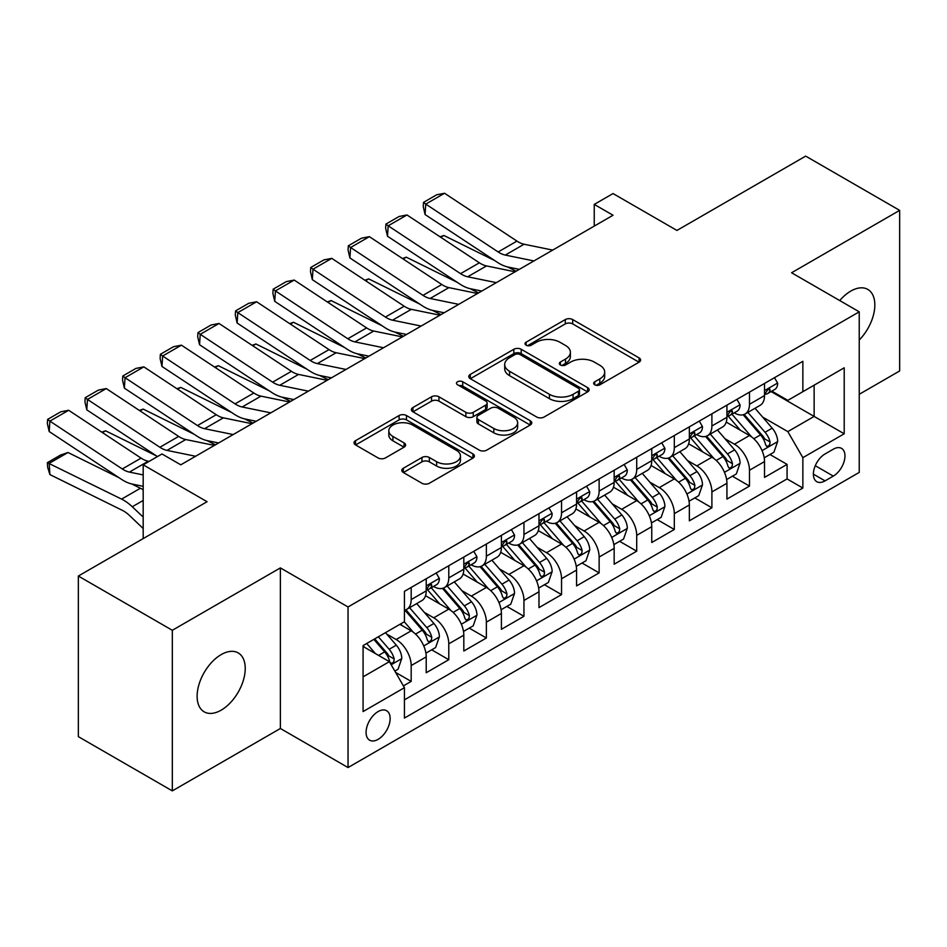 <?xml version="1.0" encoding="UTF-8"?>
<svg xmlns="http://www.w3.org/2000/svg" width="947" height="947" viewBox="0 0 947 947"><rect width="100%" height="100%" fill="white"/><g stroke="black" fill="none" stroke-linecap="round" stroke-linejoin="round"><path stroke-width="1.42" d="M594.728 384.802A3.658 2.107 0 0 0 599.889 384.802L639.095 362.168A5.22 3.007 0 0 0 640.622 360.038A5.22 3.007 0 0 0 639.095 357.907L572.686 319.565A5.22 3.007 0 0 0 565.3 319.565L526.106 342.198A3.658 2.107 0 0 0 525.029 343.69A3.658 2.107 0 0 0 526.106 345.182A3.658 2.107 0 0 0 531.267 345.182L536.333 342.258A16.703 9.636 0 0 1 559.949 342.258L565.489 345.454A16.703 9.636 0 0 1 570.378 352.26A16.703 9.636 0 0 1 565.489 359.079L560.411 362.014A3.658 2.107 0 0 0 559.346 363.506A3.658 2.107 0 0 0 560.411 364.997A3.658 2.107 0 0 0 565.584 364.997L570.65 362.062A16.703 9.636 0 0 1 594.266 362.062L599.794 365.258A16.703 9.636 0 0 1 604.695 372.076A16.703 9.636 0 0 1 599.794 378.895L594.728 381.819A3.658 2.107 0 0 0 593.662 383.31A3.658 2.107 0 0 0 594.728 384.802L594.728 381.819M221.184 710.155A34.021 19.638 120 0 0 243.403 680.171A34.021 19.638 120 0 0 238.194 652.909A34.021 19.638 120 0 0 221.184 654.602A34.021 19.638 120 0 0 198.953 684.574A34.021 19.638 120 0 0 204.173 711.836A34.021 19.638 120 0 0 221.184 710.155M859.237 339.997A34.021 19.638 120 0 0 867.795 289.415A34.021 19.638 120 0 0 850.785 291.096A34.021 19.638 120 0 0 839.752 300.566M378.113 739.347A17.01 9.825 120 0 0 389.229 724.348A17.01 9.825 120 0 0 386.613 710.724A17.01 9.825 120 0 0 378.113 711.564A17.01 9.825 120 0 0 366.998 726.55A17.01 9.825 120 0 0 369.602 740.187A17.01 9.825 120 0 0 378.113 739.347M403.327 468.256A5.22 3.007 0 0 0 401.8 470.387A5.22 3.007 0 0 0 403.327 472.506L421.96 483.266A5.22 3.007 0 0 0 429.346 483.266L472.884 458.135A5.22 3.007 0 0 0 474.411 456.004A5.22 3.007 0 0 0 472.884 453.873L406.464 415.532A5.22 3.007 0 0 0 399.089 415.532L355.551 440.663A5.22 3.007 0 0 0 354.024 442.794A5.22 3.007 0 0 0 355.551 444.924L378.054 457.922A5.22 3.007 0 0 0 385.441 457.922L404.073 447.162A5.22 3.007 0 0 0 405.6 445.031A5.22 3.007 0 0 0 404.073 442.9L392.91 436.46A13.956 8.061 0 0 1 388.815 430.767A13.956 8.061 0 0 1 397.432 423.321A13.956 8.061 0 0 1 412.643 425.061L456.371 450.31A13.956 8.061 0 0 1 460.455 456.004A13.956 8.061 0 0 1 451.837 463.45A13.956 8.061 0 0 1 436.626 461.698L429.346 457.496A5.22 3.007 0 0 0 421.96 457.496L403.327 468.256L403.327 472.506M859.237 394.295L899.65 370.964L899.65 210.364L805.684 156.113L676.939 230.441L613.04 193.555L594.243 204.398L613.04 215.253L180.77 464.823L161.984 453.968L143.186 464.823L143.186 538.606M172.318 630.288L172.318 790.887L280.383 728.492L280.383 567.904L172.318 630.288L78.341 576.036L207.085 501.709L143.186 464.823M280.383 567.904L348.046 606.968L859.237 311.823L859.237 472.411L348.046 767.555L348.046 606.968M899.65 210.364L791.585 272.76L859.237 311.823M536.712 417.023A5.22 3.007 0 0 0 544.087 417.023L587.625 391.88A5.22 3.007 0 0 0 589.152 389.75A5.22 3.007 0 0 0 587.625 387.631L521.217 349.277A5.22 3.007 0 0 0 513.83 349.277L470.292 374.42A5.22 3.007 0 0 0 468.765 376.551A5.22 3.007 0 0 0 470.292 378.682L536.712 417.023M459.023 385.595A3.658 2.107 0 0 1 462.728 386.104L462.728 381.771L530.249 420.752A5.22 3.007 0 0 1 531.776 422.883A5.22 3.007 0 0 1 530.249 425.014L486.711 450.145A5.22 3.007 0 0 1 479.336 450.145L412.928 411.803L412.928 407.541A5.22 3.007 0 0 0 411.4 409.672A5.22 3.007 0 0 0 412.928 411.803M412.928 407.541L431.56 396.781A5.22 3.007 0 0 1 438.935 396.781L465.865 412.336A5.22 3.007 0 0 0 473.251 412.336L485.61 405.198A5.22 3.007 0 0 0 487.137 403.067A5.22 3.007 0 0 0 485.61 400.936L457.567 384.754A3.658 2.107 0 0 1 456.501 383.263A3.658 2.107 0 0 1 458.75 381.31A3.658 2.107 0 0 1 462.728 381.771M172.318 790.887L78.341 736.636L78.341 576.036M403.386 685.9L411.187 681.402L395.586 672.394M386.719 634.064L396.154 639.521A21.26 12.275 60 0 1 411.187 665.563L426.221 656.875L426.221 672.725L448.783 659.704L431.678 649.82M424.303 612.366L433.738 617.811A21.26 12.275 60 0 1 448.783 643.853L463.817 635.177L463.817 651.015L486.367 637.994L469.262 628.121M461.899 590.668L471.334 596.113A21.26 12.275 60 0 1 486.367 622.155L501.401 613.478L501.401 629.317L523.951 616.296L506.846 606.423M499.483 568.958L508.918 574.415A21.26 12.275 60 0 1 523.951 600.457L538.985 591.768L538.985 607.619L561.547 594.598L544.442 584.725M537.067 547.259L546.502 552.705A21.26 12.275 60 0 1 561.547 578.747L576.581 570.07L576.581 585.909L599.131 572.888L582.026 563.015M574.663 525.561L584.098 531.007A21.26 12.275 60 0 1 599.131 557.049L614.165 548.372L614.165 564.211L636.715 551.19L619.622 541.317M612.247 503.863L621.682 509.308A21.26 12.275 60 0 1 636.715 535.351L651.749 526.674L651.749 542.513L674.311 529.491L657.206 519.619M649.831 482.153L659.278 487.61A21.26 12.275 60 0 1 674.311 513.653L689.345 504.964L689.345 520.814L711.895 507.793L694.79 497.909M687.427 460.455L696.862 465.9A21.26 12.275 60 0 1 711.895 491.943L726.929 483.266L726.929 499.105L749.479 486.083L749.479 470.245A21.26 12.275 -120 0 0 734.446 444.202L725.011 438.757M732.386 476.211L749.479 486.083M426.221 656.875A21.26 12.275 -120 0 0 411.187 630.832L399.918 624.322M463.817 635.177A21.26 12.275 -120 0 0 448.783 609.134L425.534 595.71M501.401 613.478A21.26 12.275 -120 0 0 486.367 587.436L463.119 574.012M538.985 591.768A21.26 12.275 -120 0 0 523.951 565.726L500.714 552.314M576.581 570.07A21.26 12.275 -120 0 0 561.547 544.028L538.298 530.604M614.165 548.372A21.26 12.275 -120 0 0 599.131 522.33L575.883 508.906M651.749 526.674A21.26 12.275 -120 0 0 636.715 500.632L613.478 487.208M689.345 504.964A21.26 12.275 -120 0 0 674.311 478.922L651.062 465.51M726.929 483.266A21.26 12.275 -120 0 0 711.895 457.223L688.647 443.8M833.301 449.198L825.038 453.968A16.478 9.517 120 0 0 814.266 468.493A16.478 9.517 120 0 0 816.799 481.692A16.478 9.517 120 0 0 825.038 480.875L833.301 476.104A16.478 9.517 120 0 0 844.073 461.58A16.478 9.517 120 0 0 841.552 448.381A16.478 9.517 120 0 0 833.301 449.198M363.08 676.845L389.383 661.657L404.428 687.688L404.428 718.075L802.855 488.036L802.855 457.661L787.821 431.619L762.595 417.059M404.428 687.688L363.08 711.564L363.08 645.594L404.428 621.717L404.428 591.342L802.855 361.304L802.855 391.691L844.203 367.815L844.203 433.785L802.855 457.661M433.548 586.453L433.738 586.56A21.26 12.275 60 0 0 444.38 587.614L459.413 578.937A21.26 12.275 -120 0 0 463.817 569.206L463.817 557.049M471.133 564.743L471.334 564.862A21.26 12.275 60 0 0 481.964 565.915L496.997 557.238A21.26 12.275 -120 0 0 501.401 547.496L501.401 535.351M508.728 543.045L508.918 543.164A21.26 12.275 60 0 0 519.548 544.217L534.582 535.529A21.26 12.275 -120 0 0 538.985 525.798L538.985 513.641M546.312 521.347L546.502 521.466A21.26 12.275 60 0 0 557.144 522.507L572.177 513.83A21.26 12.275 -120 0 0 576.581 504.1L576.581 491.943M583.897 499.649L584.098 499.756A21.26 12.275 60 0 0 594.728 500.809L609.761 492.132A21.26 12.275 -120 0 0 614.165 482.402L614.165 470.245M621.492 477.939L621.682 478.057A21.26 12.275 60 0 0 632.312 479.111L647.346 470.434A21.26 12.275 -120 0 0 651.749 460.692L651.749 448.547M659.076 456.241L659.278 456.359A21.26 12.275 60 0 0 669.908 457.413L684.941 448.724A21.26 12.275 -120 0 0 689.345 438.994L689.345 426.837M696.661 434.543L696.862 434.649A21.26 12.275 60 0 0 707.492 435.703L722.525 427.026A21.26 12.275 -120 0 0 726.929 417.296L726.929 405.138M404.428 699.845L787.075 478.922L787.075 464.385L764.525 477.406L764.525 461.568A21.26 12.275 -120 0 0 749.479 435.525L726.242 422.102M734.256 412.845L734.446 412.951A21.26 12.275 -120 0 0 745.076 414.005A21.26 12.275 -120 0 0 749.479 404.274L749.479 392.117M745.076 414.005L760.121 405.328A21.26 12.275 -120 0 0 764.525 395.586L764.525 383.44M411.187 587.436L411.187 599.581A21.26 12.275 60 0 1 406.784 609.323A21.26 12.275 60 0 1 404.428 610.176M406.784 609.323L421.817 600.635A21.26 12.275 -120 0 0 426.221 590.904L426.221 578.747M448.783 565.726L448.783 577.883A21.26 12.275 60 0 1 444.38 587.614M486.367 544.028L486.367 556.185A21.26 12.275 60 0 1 481.964 565.915M523.951 522.33L523.951 534.475A21.26 12.275 60 0 1 519.548 544.217M561.547 500.632L561.547 512.777A21.26 12.275 60 0 1 557.144 522.507M599.131 478.922L599.131 491.079A21.26 12.275 60 0 1 594.728 500.809M636.715 457.223L636.715 469.381A21.26 12.275 60 0 1 632.312 479.111M674.311 435.525L674.311 447.671A21.26 12.275 60 0 1 669.908 457.413M711.895 413.815L711.895 425.972A21.26 12.275 60 0 1 707.492 435.703M711.895 491.943L711.895 507.793M674.311 513.653L674.311 529.491M636.715 535.351L636.715 551.19M599.131 557.049L599.131 572.888M561.547 578.747L561.547 594.598M523.951 600.457L523.951 616.296M486.367 622.155L486.367 637.994M448.783 643.853L448.783 659.704M411.187 665.563L411.187 681.402M389.383 661.657L363.08 646.458M787.821 431.619L814.136 416.42L814.136 385.18L844.203 367.815M771.083 391.573L844.203 433.785M771.841 391.135L787.821 400.368L802.855 391.691M280.383 728.492L348.046 767.555M594.243 204.398L594.243 226.108M769.97 454.513L787.075 464.385M787.075 478.922L802.855 488.036M596.184 385.322L599.794 383.227A16.703 9.636 0 0 0 604.695 376.421L604.695 372.076M570.378 352.26L570.378 356.605A16.703 9.636 0 0 1 565.489 363.423L561.879 365.506M639.024 362.216L572.686 323.91A5.22 3.007 0 0 0 565.3 323.91L527.562 345.702M587.554 391.928L521.217 353.622A5.22 3.007 0 0 0 513.83 353.622L470.363 378.717M578.404 391.241A3.658 2.107 0 0 0 579.469 389.75A3.658 2.107 0 0 0 578.404 388.27L520.104 354.604A3.658 2.107 0 0 0 514.943 354.604L509.593 357.694A16.703 9.636 0 0 0 504.704 364.512A16.703 9.636 0 0 0 509.593 371.331L549.438 394.331A16.703 9.636 0 0 0 573.053 394.331L578.404 391.241L578.404 395.586A3.658 2.107 0 0 0 579.469 394.094L579.469 389.75M504.704 364.512L504.704 368.857A16.703 9.636 0 0 0 509.593 375.675L509.593 371.331M578.404 395.586L573.053 398.675A16.703 9.636 0 0 1 549.438 398.675L509.593 375.675M412.999 411.838L431.56 401.126L431.56 396.781M487.137 403.067L487.137 407.411A5.22 3.007 0 0 1 485.61 409.542L473.251 416.68A5.22 3.007 0 0 1 465.865 416.68L438.935 401.126A5.22 3.007 0 0 0 431.56 401.126M462.728 386.104L530.178 425.049M493.813 428.47A13.956 8.061 0 0 0 509.024 430.222A13.956 8.061 0 0 0 517.642 422.776A13.956 8.061 0 0 0 513.558 417.071L498.158 408.181A5.22 3.007 0 0 0 490.771 408.181L478.413 415.319A5.22 3.007 0 0 0 476.886 417.449A5.22 3.007 0 0 0 478.413 419.58L493.813 428.47L493.813 432.815A13.956 8.061 0 0 0 509.024 434.555A13.956 8.061 0 0 0 517.642 427.109L517.642 422.776M476.886 417.449L476.886 421.782A5.22 3.007 0 0 0 478.413 423.913L478.413 419.58M493.813 432.815L478.413 423.913M460.455 456.004L460.455 460.349A13.956 8.061 0 0 1 451.837 467.782A13.956 8.061 0 0 1 436.626 466.042L429.346 461.84A5.22 3.007 0 0 0 421.96 461.84L403.398 472.553M388.815 430.767L388.815 435.099A13.956 8.061 0 0 0 392.91 440.805L392.91 436.46M404.002 447.197L392.91 440.805M472.813 458.17L406.464 419.876A5.22 3.007 0 0 0 399.089 419.876L355.622 444.972M764.205 457.839L773.912 452.228L777.676 441.385A14.087 8.132 -120 0 0 772.184 428.151L755.019 408.275M440.035 236.809L443.883 235.483L494.914 260.685M507.58 266.936L516.162 271.185M751.575 436.898L731.948 414.17M740.4 430.281L729.012 417.094A33.761 19.485 -120 0 0 727.971 415.911M743.17 414.774L760.536 434.886A14.087 8.132 60 0 1 765.555 444.581L766.585 446.262L768.491 445.99L769.757 444.439L770.065 441.977A14.087 8.132 -120 0 0 765.046 432.282L747.87 412.395M744.188 414.443L762.856 436.058A7.174 4.143 60 0 1 764.655 438.863L770.065 441.977M443.883 235.483L440.757 237.283M533.895 260.946L505.284 255.074A26.575 15.341 60 0 1 498.169 251.961L425.759 204.102L425.085 214.543L497.483 262.39A39.869 23.024 -120 0 0 508.172 267.066L519.323 269.362M774.48 377.687L777.676 383.215A14.087 8.132 60 0 1 774.753 389.454L767.615 393.573A14.087 8.132 -120 0 0 770.065 390.33L769.769 389.087L768.017 389.43L765.555 392.934A14.087 8.132 60 0 1 764.525 394.946M552.693 250.091L524.082 244.231A26.575 15.341 60 0 1 516.955 241.106L444.557 193.259L425.759 204.102L423.51 202.386L436.662 194.798L444.557 193.259M764.987 394.236L765.046 394.236A14.087 8.132 -120 0 0 767.615 393.573M425.085 214.543L423.238 206.564L423.51 202.386M726.621 479.537L736.328 473.938L740.081 463.083A14.087 8.132 -120 0 0 734.6 449.861L717.424 429.974M402.451 258.507L406.287 257.182L457.318 282.384M469.996 288.646L478.578 292.883M713.991 458.597L694.352 435.869M702.816 451.979L691.428 438.792A33.761 19.485 -120 0 0 690.375 437.621M705.574 436.472L722.952 456.584A14.087 8.132 60 0 1 727.971 466.291L729.001 467.96L730.895 467.688L732.173 466.137L732.481 463.687A14.087 8.132 -120 0 0 727.462 453.98L710.286 434.093M706.604 436.141L725.26 457.756A7.174 4.143 60 0 1 727.071 460.562L732.481 463.687M406.287 257.182L403.162 258.993M689.025 501.247L698.744 495.636L702.496 484.781A14.087 8.132 -120 0 0 697.016 471.559L679.839 451.672M364.855 280.217L368.703 278.892L419.734 304.082M432.4 310.344L440.994 314.582M676.395 480.295L656.768 457.579M665.232 473.678L653.832 460.491A33.761 19.485 -120 0 0 652.791 459.319M667.99 458.17L685.356 478.282A14.087 8.132 60 0 1 690.387 487.989L691.405 489.658L693.311 489.386L694.589 487.847L694.897 485.385A14.087 8.132 -120 0 0 689.866 475.678L672.701 455.791M669.008 457.839L687.676 479.454A7.174 4.143 60 0 1 689.487 482.26L694.897 485.385M368.703 278.892L365.578 280.691M651.441 522.945L661.148 517.334L664.912 506.491A14.087 8.132 -120 0 0 659.42 493.257L642.255 473.37M327.271 301.915L331.119 300.59L382.15 325.792M394.816 332.042L403.398 336.28M638.811 502.005L619.184 479.277M627.636 495.388L616.248 482.189A33.761 19.485 -120 0 0 615.195 481.017M630.406 479.869L647.772 499.992A14.087 8.132 60 0 1 652.791 509.687L653.821 511.356L655.726 511.096L656.993 509.545L657.301 507.083A14.087 8.132 -120 0 0 652.282 497.388L635.106 477.501M631.424 479.549L650.092 501.152A7.174 4.143 60 0 1 651.891 503.958L657.301 507.083M331.119 300.59L327.993 302.389M613.845 544.643L623.564 539.044L627.316 528.189A14.087 8.132 -120 0 0 621.836 514.955L604.66 495.08M289.675 323.614L293.523 322.288L344.554 347.49M357.232 353.752L365.814 357.99M601.215 523.703L581.588 500.975M590.052 517.086L578.653 503.899A33.761 19.485 -120 0 0 577.611 502.715M592.81 501.579L610.188 521.69A14.087 8.132 60 0 1 615.207 531.397L616.225 533.066L618.131 532.794L619.409 531.243L619.717 528.793A14.087 8.132 -120 0 0 614.698 519.086L597.521 499.199M593.828 501.247L612.496 522.862A7.174 4.143 60 0 1 614.307 525.668L619.717 528.793M293.523 322.288L290.398 324.087M496.311 282.644L467.7 276.784A26.575 15.341 60 0 1 460.573 273.659L388.175 225.812L387.501 236.241L459.899 284.088A39.869 23.024 -120 0 0 470.588 288.776L481.739 291.06M736.896 399.385L740.081 404.925A14.087 8.132 60 0 1 737.168 411.152L730.03 415.283A14.087 8.132 -120 0 0 732.481 412.028L732.185 410.785L730.421 411.128L727.971 414.632A14.087 8.132 60 0 1 726.929 416.644M515.097 271.801L486.498 265.929A26.575 15.341 60 0 1 479.371 262.804L406.973 214.957L388.175 225.812L385.914 224.096L399.078 216.496L406.973 214.957M727.403 415.934L727.462 415.934A14.087 8.132 -120 0 0 730.03 415.283M387.501 236.241L385.642 228.263L385.914 224.096M458.715 304.354L430.116 298.483A26.575 15.341 60 0 1 422.989 295.357L350.591 247.51L349.905 257.939L422.315 305.786A39.869 23.024 -120 0 0 432.992 310.474L444.143 312.759M699.3 421.095L702.496 426.623A14.087 8.132 60 0 1 699.584 432.862L692.435 436.981A14.087 8.132 -120 0 0 694.897 433.738L694.601 432.483L692.837 432.838L690.387 436.342A14.087 8.132 60 0 1 689.345 438.343M477.513 293.499L448.902 287.628A26.575 15.341 60 0 1 441.787 284.514L369.377 236.655L350.591 247.51L348.33 245.794L361.482 238.194L369.377 236.655M689.818 437.644L689.866 437.644A14.087 8.132 -120 0 0 692.435 436.981M349.905 257.939L348.058 249.961L348.33 245.794M421.131 326.052L392.52 320.181A26.575 15.341 60 0 1 385.405 317.056L312.995 269.208L312.321 279.649L384.719 327.496A39.869 23.024 -120 0 0 395.408 332.172L406.559 334.457M661.716 442.794L664.912 448.322A14.087 8.132 60 0 1 661.989 454.56L654.851 458.679A14.087 8.132 -120 0 0 657.301 455.436L657.005 454.181L655.241 454.536L652.791 458.04A14.087 8.132 60 0 1 651.749 460.041M439.917 315.197L411.318 309.338A26.575 15.341 60 0 1 404.191 306.212L331.793 258.365L312.995 269.208L310.734 267.492L323.898 259.892L331.793 258.365M652.223 459.342L652.282 459.342A14.087 8.132 -120 0 0 654.851 458.679M312.321 279.649L310.474 271.671L310.734 267.492M383.535 347.75L354.936 341.879A26.575 15.341 60 0 1 347.809 338.766L275.411 290.918L274.737 301.347L347.135 349.194A39.869 23.024 -120 0 0 357.824 353.882L368.975 356.167M624.132 464.492L627.316 470.032A14.087 8.132 60 0 1 624.404 476.258L617.266 480.378A14.087 8.132 -120 0 0 619.717 477.134L619.421 475.891L617.657 476.234L615.207 479.738A14.087 8.132 60 0 1 614.165 481.751M402.333 336.895L373.734 331.036A26.575 15.341 60 0 1 366.607 327.911L294.209 280.063L275.411 290.918L273.15 289.19L286.302 281.602L294.209 280.063M614.639 481.04L614.698 481.04A14.087 8.132 -120 0 0 617.266 480.378M274.737 301.347L272.878 293.369L273.15 289.19M576.261 566.353L585.98 560.742L589.732 549.887A14.087 8.132 -120 0 0 584.252 536.665L567.075 516.778M252.091 345.324L255.939 343.986L306.97 369.188M319.636 375.45L328.23 379.688M563.631 545.401L544.004 522.673M552.456 538.784L541.068 525.597A33.761 19.485 -120 0 0 540.027 524.425M555.226 523.277L572.592 543.389A14.087 8.132 60 0 1 577.623 553.095L578.641 554.764L580.547 554.492L581.825 552.941L582.133 550.491A14.087 8.132 -120 0 0 577.102 540.784L559.926 520.897M556.244 522.945L574.912 544.561A7.174 4.143 60 0 1 576.723 547.366L582.133 550.491M255.939 343.986L252.813 345.797M345.951 369.448L317.352 363.589A26.575 15.341 60 0 1 310.225 360.464L237.815 312.617L237.141 323.045L309.551 370.893A39.869 23.024 -120 0 0 320.228 375.58L331.379 377.865M586.536 486.19L589.732 491.73A14.087 8.132 60 0 1 586.82 497.956L579.671 502.088A14.087 8.132 -120 0 0 582.133 498.844L581.837 497.589L580.073 497.944L577.623 501.448A14.087 8.132 60 0 1 576.581 503.449M364.749 358.605L336.138 352.734A26.575 15.341 60 0 1 329.023 349.609L256.613 301.762L237.815 312.617L235.566 310.9L248.718 303.3L256.613 301.762M577.054 502.739L577.102 502.739A14.087 8.132 -120 0 0 579.671 502.088M237.141 323.045L235.294 315.067L235.566 310.9M538.677 588.051L548.384 582.441L552.148 571.586A14.087 8.132 -120 0 0 546.656 558.363L529.48 538.476M214.507 367.022L218.355 365.696L269.386 390.898M282.052 397.148L290.634 401.386M526.047 567.111L506.42 544.383M514.872 560.494L503.484 547.295A33.761 19.485 -120 0 0 502.431 546.123M517.63 544.975L535.008 565.087A14.087 8.132 60 0 1 540.027 574.793L541.057 576.463L542.962 576.202L544.229 574.651L544.537 572.189A14.087 8.132 -120 0 0 539.518 562.482L522.342 542.607M518.66 544.655L537.328 566.259A7.174 4.143 60 0 1 539.127 569.064L544.537 572.189M218.355 365.696L215.229 367.495M308.367 391.158L279.756 385.287A26.575 15.341 60 0 1 272.641 382.162L200.231 334.315L199.557 344.744L271.955 392.603A39.869 23.024 -120 0 0 282.644 397.278L293.795 399.563M548.952 507.9L552.148 513.428A14.087 8.132 60 0 1 549.224 519.666L542.086 523.786A14.087 8.132 -120 0 0 544.537 520.542L544.241 519.287L542.477 519.643L540.027 523.146A14.087 8.132 60 0 1 538.985 525.147M327.153 380.303L298.554 374.432A26.575 15.341 60 0 1 291.427 371.319L219.029 323.472L200.231 334.315L197.97 332.598L211.134 324.999L219.029 323.472M539.459 524.449L539.518 524.449A14.087 8.132 -120 0 0 542.086 523.786M199.557 344.744L197.698 336.765L197.97 332.598M501.081 609.75L510.8 604.139L514.552 593.296A14.087 8.132 -120 0 0 509.072 580.061L491.895 560.186M176.911 388.72L180.759 387.394L231.79 412.596M244.468 418.846L253.05 423.096M488.451 588.809L468.824 566.081M477.288 582.192L465.888 569.005A33.761 19.485 -120 0 0 464.847 567.821M480.046 566.685L497.424 586.797A14.087 8.132 60 0 1 502.443 596.492L503.461 598.161L505.367 597.9L506.645 596.35L506.953 593.887A14.087 8.132 -120 0 0 501.934 584.192L484.757 564.305M481.064 566.353L499.732 587.957A7.174 4.143 60 0 1 501.543 590.774L506.953 593.887M180.759 387.394L177.634 389.193M270.771 412.856L242.172 406.985A26.575 15.341 60 0 1 235.045 403.872L162.647 356.013L161.961 366.453L234.371 414.301A39.869 23.024 -120 0 0 245.048 418.976L256.211 421.273M511.368 529.598L514.552 535.126A14.087 8.132 60 0 1 511.64 541.364L504.502 545.484A14.087 8.132 -120 0 0 506.953 542.24L506.657 540.997L504.893 541.341L502.443 544.845A14.087 8.132 60 0 1 501.401 546.845M289.569 402.002L260.97 396.142A26.575 15.341 60 0 1 253.843 393.017L181.433 345.17L162.647 356.013L160.386 354.296L173.538 346.709L181.433 345.17M501.874 546.147L501.934 546.147A14.087 8.132 -120 0 0 504.502 545.484M161.961 366.453L160.114 358.475L160.386 354.296M463.497 631.448L473.216 625.849L476.968 614.994A14.087 8.132 -120 0 0 471.488 601.771L454.311 581.884M139.327 410.418L143.175 409.092L194.206 434.294M206.872 440.556L215.454 444.794M450.867 610.507L431.24 587.779M439.692 603.89L428.304 590.703A33.761 19.485 -120 0 0 427.263 589.531M442.462 588.383L459.828 608.495A14.087 8.132 60 0 1 464.847 618.202L465.877 619.871L467.782 619.598L469.049 618.048L469.357 615.597A14.087 8.132 -120 0 0 464.338 605.891L447.162 586.004M443.48 588.051L462.148 609.667A7.174 4.143 60 0 1 463.959 612.472L469.357 615.597M143.175 409.092L140.049 410.903M233.187 434.555L204.588 428.695A26.575 15.341 60 0 1 197.461 425.57L125.051 377.723L124.377 388.152L196.787 435.999A39.869 23.024 -120 0 0 207.464 440.686L218.615 442.971M473.772 551.296L476.968 556.836A14.087 8.132 60 0 1 474.056 563.063L466.907 567.194A14.087 8.132 -120 0 0 469.357 563.938L469.061 562.696L467.309 563.039L464.847 566.543A14.087 8.132 60 0 1 463.817 568.555M251.985 423.711L223.374 417.84A26.575 15.341 60 0 1 216.259 414.715L143.849 366.868L125.051 377.723L122.802 375.995L135.954 368.407L143.849 366.868M464.279 567.845L464.338 567.845A14.087 8.132 -120 0 0 466.907 567.194M124.377 388.152L122.53 380.173L122.802 375.995M425.913 653.158L435.62 647.547L439.384 636.692A14.087 8.132 -120 0 0 433.892 623.469L416.716 603.582M101.743 432.128L105.579 430.802L156.61 455.992M413.283 632.205L404.286 621.8M402.108 625.588L400.652 623.895M404.866 610.081L422.244 630.193A14.087 8.132 60 0 1 427.263 639.9L428.293 641.569L430.187 641.297L431.465 639.758L431.773 637.295A14.087 8.132 -120 0 0 426.754 627.589L409.578 607.702M405.896 609.75L424.552 631.365A7.174 4.143 60 0 1 426.363 634.17L431.773 637.295M105.579 430.802L102.465 432.601M195.603 456.265L166.992 450.393A26.575 15.341 60 0 1 159.877 447.268L87.467 399.421L86.793 409.85L157.474 456.572M180.238 464.504L181.031 464.669M436.188 573.006L439.384 578.534A14.087 8.132 60 0 1 436.46 584.761L429.322 588.892A14.087 8.132 -120 0 0 431.773 585.648L431.477 584.394L429.713 584.749L427.263 588.253A14.087 8.132 60 0 1 426.221 590.253M214.389 445.41L185.79 439.538A26.575 15.341 60 0 1 178.663 436.413L106.265 388.566L87.467 399.421L85.206 397.704L98.37 390.105L106.265 388.566M426.695 589.555L426.754 589.555A14.087 8.132 -120 0 0 429.322 588.892M86.793 409.85L84.934 401.871L85.206 397.704M394.84 671.092L398.036 669.245L401.788 658.39A14.087 8.132 -120 0 0 396.308 645.167L385.488 632.655M67.995 452.5L49.197 463.343L49.883 474.565L47.622 467.167L47.35 462.681L60.501 455.081L67.995 452.5L119.026 477.702M131.692 483.953L140.405 488.25A39.869 23.024 60 0 1 143.186 489.788M375.403 653.572L366.702 643.498M47.35 462.681L121.607 499.105A39.869 23.024 60 0 1 132.284 506.752L143.186 517.109M143.186 528.509L129.408 515.417A26.575 15.341 -120 0 0 122.281 510.315L49.883 474.565M364.524 647.298L363.08 645.617M373.84 639.379L384.648 651.891A14.087 8.132 60 0 1 389.679 661.598L390.697 663.267L392.603 663.007L393.881 661.456L394.189 658.994A14.087 8.132 -120 0 0 389.158 649.287L378.35 636.775M374.716 638.87L386.968 653.063A7.174 4.143 60 0 1 388.779 655.869L394.189 658.994M143.186 474.921L129.408 472.091A26.575 15.341 60 0 1 122.281 468.966L49.883 421.119L49.197 431.548L121.607 479.407A39.869 23.024 -120 0 0 132.284 484.083L143.186 486.32M149.07 461.426L148.194 461.236A26.575 15.341 60 0 1 141.079 458.123L68.669 410.276L49.883 421.119L47.622 419.403L60.774 411.803L68.669 410.276M49.197 431.548L47.35 423.581L47.622 419.403M396.154 639.521L411.187 630.832M433.738 617.811L448.783 609.134M471.334 596.113L486.367 587.436M508.918 574.415L523.951 565.726M546.502 552.705L561.547 544.028M584.098 531.007L599.131 522.33M621.682 509.308L636.715 500.632M659.278 487.61L674.311 478.922M696.862 465.9L711.895 457.223M734.446 444.202L749.479 435.525M749.479 404.274L764.525 395.586M411.187 599.581L426.221 590.904M448.783 577.883L463.817 569.206M486.367 556.185L501.401 547.496M523.951 534.475L538.985 525.798M561.547 512.777L576.581 504.1M599.131 491.079L614.165 482.402M636.715 469.381L651.749 460.692M674.311 447.671L689.345 438.994M711.895 425.972L726.929 417.296M749.479 470.245L764.525 461.568M815.284 465.699L833.301 476.104M813.39 474.151L825.038 480.875M599.794 383.227L599.794 378.895M560.411 364.997L560.411 362.014M565.489 363.423L565.489 359.079M526.106 345.182L526.106 342.198M565.3 323.91L565.3 319.565M572.686 323.91L572.686 319.565M639.095 362.168L639.095 357.907M470.292 378.682L470.292 374.42M513.83 353.622L513.83 349.277M521.217 353.622L521.217 349.277M587.625 391.88L587.625 387.631M549.438 398.675L549.438 394.331M573.053 398.675L573.053 394.331M438.935 401.126L438.935 396.781M465.865 416.68L465.865 412.336M473.251 416.68L473.251 412.336M485.61 409.542L485.61 405.198M530.249 425.014L530.249 420.752M421.96 461.84L421.96 457.496M429.346 461.84L429.346 457.496M436.626 466.042L436.626 461.698M404.073 447.162L404.073 442.9M355.551 444.924L355.551 440.663M399.089 419.876L399.089 415.532M406.464 419.876L406.464 415.532M472.884 458.135L472.884 453.873M762.051 450.618L777.582 441.657M765.046 432.282L772.184 428.151M753.812 438.757L760.536 434.886M777.582 383.062L764.525 390.602M505.284 255.074L524.082 244.231M498.169 251.961L516.955 241.106M768.254 389.276L770.065 390.33M724.467 472.316L739.998 463.355M727.462 453.98L734.6 449.861M716.228 460.467L722.952 456.584M686.883 494.026L702.402 485.053M689.866 475.678L697.016 471.559M678.644 482.165L685.356 478.282M649.287 515.724L664.818 506.763M652.282 497.388L659.42 493.257M641.048 503.863L647.772 499.992M611.703 537.423L627.234 528.462M614.698 519.086L621.836 514.955M603.464 525.561L610.188 521.69M739.998 404.76L726.929 412.3M467.7 276.784L486.498 265.929M460.573 273.659L479.371 262.804M730.658 410.986L732.481 412.028M702.402 426.458L689.345 433.998M430.116 298.483L448.902 287.628M422.989 295.357L441.787 284.514M693.074 432.684L694.897 433.738M664.818 448.168L651.749 455.708M392.52 320.181L411.318 309.338M385.405 317.056L404.191 306.212M655.49 454.382L657.301 455.436M627.234 469.866L614.165 477.406M354.936 341.879L373.734 331.036M347.809 338.766L366.607 327.911M617.894 476.092L619.717 477.134M574.119 559.121L589.638 550.16M577.102 540.784L584.252 536.665M565.88 547.271L572.592 543.389M589.638 491.564L576.581 499.105M317.352 363.589L336.138 352.734M310.225 360.464L329.023 349.609M580.31 497.791L582.133 498.844M536.523 580.831L552.054 571.858M539.518 562.482L546.656 558.363M528.284 568.969L535.008 565.087M552.054 513.262L538.985 520.814M279.756 385.287L298.554 374.432M272.641 382.162L291.427 371.319M542.726 519.489L544.537 520.542M498.939 602.529L514.458 593.568M501.934 584.192L509.072 580.061M490.7 590.668L497.424 586.797M514.458 534.972L501.401 542.513M242.172 406.985L260.97 396.142M235.045 403.872L253.843 393.017M505.13 541.187L506.953 542.24M461.355 624.227L476.874 615.266M464.338 605.891L471.488 601.771M453.116 612.378L459.828 608.495M476.874 556.67L463.817 564.211M204.588 428.695L223.374 417.84M197.461 425.57L216.259 414.715M467.546 562.897L469.357 563.938M423.759 645.925L439.29 636.964M426.754 627.589L433.892 623.469M415.52 634.076L422.244 630.193M439.29 578.368L426.221 585.909M166.992 450.393L185.79 439.538M159.877 447.268L178.663 436.413M429.95 584.595L431.773 585.648M391.17 664.747L401.694 658.662M389.158 649.287L396.308 645.167M378.575 655.407L384.648 651.891M140.405 488.25L121.607 499.105M143.186 500.466L132.284 506.752M129.408 472.091L148.194 461.236M122.281 468.966L141.079 458.123"/></g></svg>
